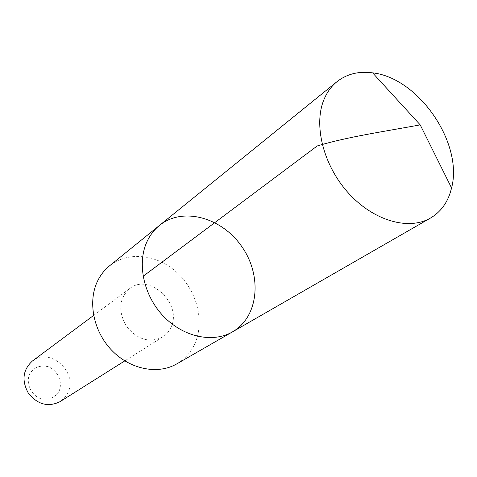 <?xml version="1.0" encoding="UTF-8"?>
<svg xmlns="http://www.w3.org/2000/svg" width="477" height="477" viewBox="0 0 477 477"><rect width="100%" height="100%" fill="white"/><g stroke="black" fill="none" stroke-linecap="round" stroke-linejoin="round"><path stroke-width="0.36" stroke-dasharray="2.38 1.79" d="M232.508 331.855C258.635 316.955 262.404 276.135 242.089 247.014C222.24 217.578 182.798 206.392 159.491 225.4M109.531 265.85C127.943 250.944 157.088 254.289 176.836 272.409C196.673 290.427 204.758 320.741 195.141 343.011C191.182 352.056 185.058 359.014 176.776 363.891M170.915 327.449C169.079 331.485 166.354 334.663 162.74 336.977C149.587 343.291 137.489 339.743 126.441 326.334C117.908 311.195 118.958 298.632 129.589 288.639C149.343 272.343 182.858 304.117 170.915 327.449M32.305 361.101C50.097 346.487 78.812 372.877 67.579 393.245L64.407 397.979L60.102 401.628M58.987 391.408C54.736 397.985 48.612 400.406 40.611 398.665C30.772 394.95 25.519 382.775 29.789 373.664C34.183 367.165 40.33 364.839 48.225 366.694C57.866 370.456 63.042 382.304 58.987 391.408M129.589 288.639L93.599 315.446M162.74 336.977L124.765 360.892"/><path stroke-width="0.72" d="M232.508 331.855L176.776 363.891C157.821 374.94 129.863 369.425 111.523 350.088C93.104 330.835 87.476 300.862 97.892 280.416C100.832 274.627 104.707 269.767 109.531 265.85L159.491 225.4C154.453 229.497 150.422 234.618 147.411 240.766C136.708 262.481 143.213 294.84 163.122 315.887C182.959 337.036 212.706 343.416 232.508 331.855C258.635 316.955 262.404 276.135 242.089 247.014C222.24 217.578 182.798 206.392 159.491 225.4C154.453 229.497 150.422 234.618 147.411 240.766C136.708 262.481 143.213 294.84 163.122 315.887C182.959 337.036 212.706 343.416 232.508 331.855L430.534 218.025C408.741 230.82 373.467 220.833 348.443 193.078C323.334 165.447 313.192 124.879 324.08 99.305C327.139 92.061 331.449 86.176 337.012 81.662C346.904 73.935 358.764 71.001 372.609 72.856C418.603 77.84 463.489 143.285 451.57 187.986L450.371 192.35C446.675 203.816 440.062 212.378 430.534 218.025M124.765 360.892L60.102 401.628C48.356 407.376 37.832 404.657 28.531 393.483C21.459 380.783 22.717 369.985 32.305 361.101L93.599 315.446M143.094 276.302L317.199 145.968C347.805 136.714 385.052 131.402 420.201 124.861L372.609 72.856M159.491 225.4L337.012 81.662M420.201 124.861L451.57 187.986"/></g></svg>
